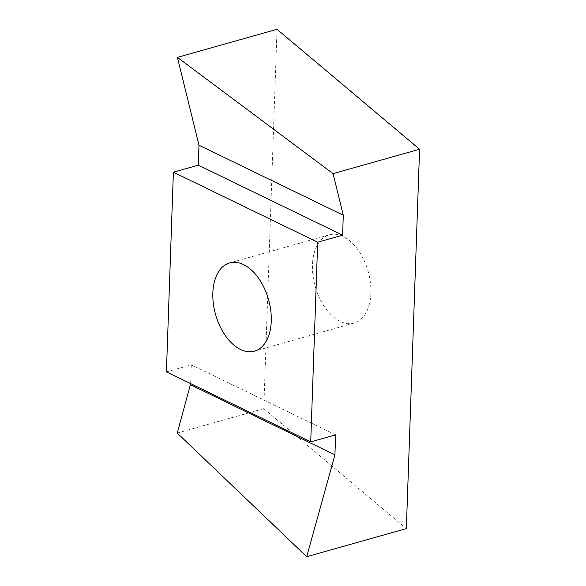 <?xml version="1.0" encoding="UTF-8"?>
<svg xmlns="http://www.w3.org/2000/svg" width="586" height="586" viewBox="0 0 586 586"><rect width="100%" height="100%" fill="white"/><g stroke="black" fill="none" stroke-linecap="round" stroke-linejoin="round"><path stroke-width="0.44" stroke-dasharray="2.93 2.2" d="M370.887 293.125A45.825 27.498 -105.7 0 0 329.244 234.847A45.825 27.498 -105.7 0 0 312.477 264.784A45.825 27.498 -105.7 0 0 354.112 323.062A45.825 27.498 -105.7 0 0 370.887 293.125M277.024 29.3L263.773 408.676L406.34 528.616M177.258 433.069L263.773 408.676M166.417 371.868L191.322 364.851L190.662 383.64M335.624 434.871L191.322 364.851M329.244 234.847L229.617 262.938M354.112 323.062L254.485 351.153"/><path stroke-width="0.88" d="M271.259 321.216A45.825 27.498 -105.7 0 0 229.617 262.938A45.825 27.498 -105.7 0 0 212.85 292.875A45.825 27.498 -105.7 0 0 254.485 351.153A45.825 27.498 -105.7 0 0 271.259 321.216M333.068 173.624L177.397 57.384L277.024 29.3L419.583 149.24L333.068 173.624L343.293 215.23L342.598 235.191L317.693 242.216L173.39 172.196L166.417 371.868L310.719 441.888L317.693 242.216M177.397 57.384L198.991 145.211L198.295 165.179L173.39 172.196M190.662 383.64L177.258 433.069L306.712 556.7L406.34 528.616L419.583 149.24M310.719 441.888L335.624 434.871L334.928 454.831L306.712 556.7M334.928 454.831L190.626 384.819M343.293 215.23L198.991 145.211M342.598 235.191L198.295 165.179"/></g></svg>
